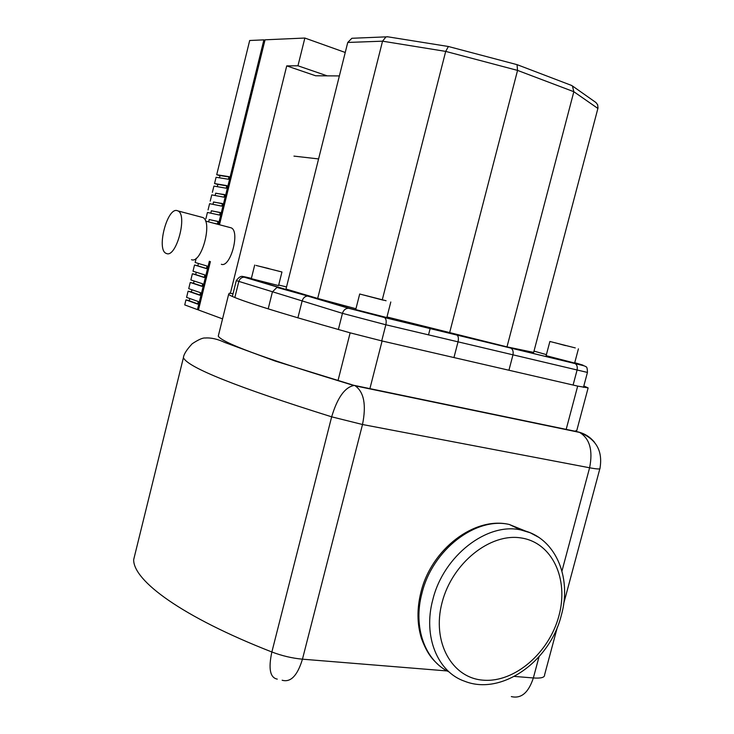 <?xml version="1.0" encoding="UTF-8"?>
<svg xmlns="http://www.w3.org/2000/svg" width="734" height="734" viewBox="0 0 734 734"><rect width="100%" height="100%" fill="white"/><g stroke="black" fill="none" stroke-linecap="round" stroke-linejoin="round"><path stroke-width="1.1" d="M583.824 385.992L588.136 387.901L577.686 386.102L382.093 340.98L350.146 332.832C273.984 311.354 233.476 298.536 228.623 294.38L229.292 293.196L233.027 293.747M588.081 388.112L576.777 430.519L574.795 431.17L354.476 385.433M354.54 385.543L275.158 361.045L224.879 342.503C217.576 339.044 211.007 337.548 205.162 338.016C202.786 337.713 198.464 339.622 192.207 343.741C186.665 349.687 183.729 354.339 183.408 357.678C187.73 367.486 237.146 387.203 331.658 416.829C337.383 397.782 344.778 387.35 353.852 385.515L337.998 380.643C262.414 357.605 222.512 342.778 218.264 336.172L218.787 334.053M574.795 431.17L578.695 432.069C585.071 433.785 590.329 437.18 594.476 442.263M229.815 227.476L231.173 227.843C240.348 231.366 230.421 268.02 221.338 264.286M166.618 253.569L166.012 253.322C156.314 249.386 167.187 207.392 177.114 210.603L177.949 210.915C187.812 214.805 176.343 257.799 166.618 253.569M201.299 217.117L202.804 217.512C212.961 221.475 201.529 263.983 191.51 259.708M196.18 258.304L195.152 262.488L207.061 266.029L206.428 268.598L194.528 265.002L193.005 271.222L204.869 274.92L204.236 277.489L192.391 273.736L190.858 279.948L202.685 283.81L202.052 286.37L190.244 282.462L188.721 288.664L200.492 292.683L199.868 295.242L188.097 291.178L186.583 297.371L198.308 301.555L197.675 304.115L185.959 299.885L184.729 304.904L197.446 309.61L209.364 261.231M185.959 299.885L189.28 300.628M188.097 291.178L191.418 291.93M190.244 282.462L193.556 283.232M192.391 273.736L195.703 274.525M194.528 265.002L197.841 265.809M209.208 219.585L218.044 221.439L217.411 224.017L214.447 223.338M211.364 210.823L220.246 212.502L219.613 215.08L207.438 212.456L205.905 218.704M213.521 202.052L222.448 203.557L221.815 206.135L209.603 203.676L208.061 209.924M215.677 193.271L224.659 194.593L224.017 197.18L211.759 194.886L210.218 201.144M217.833 184.491L214.548 183.546L226.861 185.629L226.228 188.216L213.924 186.087L212.383 192.345M219.998 175.692L216.704 174.738L229.072 176.665L228.439 179.252L216.08 177.279L214.548 183.546M218.438 224.393L263.901 39.865L249.688 40.498L216.704 174.738M228.999 176.958L220.035 175.554L219.475 177.821M226.797 185.885L217.86 184.372L217.301 186.675M224.604 194.813L215.695 193.17L215.126 195.51M222.411 203.722L213.539 201.969L212.952 204.346M220.209 212.631L211.374 210.759L210.777 213.181M218.026 221.53L209.218 219.539L208.658 221.806M198.419 263.46L197.831 265.864L206.456 268.47M196.262 272.231L195.684 274.599L204.281 277.324M194.106 281.003L193.537 283.324L202.098 286.159M191.95 289.765L191.391 292.049L199.923 294.995M189.803 298.527L189.244 300.766L197.749 303.83M219.494 224.668L265.047 39.81L304.858 38.04L345.246 52.472M210.401 261.57L198.464 309.987L222.549 318.886M263.901 39.865L264.937 40.232M198.501 309.849L197.446 309.61M339.374 75.923L315.666 75.785L286.728 65.886L230.384 293.288M286.728 65.886L297.958 65.794L327.19 75.85M304.858 38.04L297.958 65.794M430.152 328.538L428.5 334.943M256.019 265.433L281.957 271.993L256.019 265.433M281.948 272.011L278.553 285.59L251.312 278.654M383.322 300.197L359.697 294.004L383.322 300.197M390.809 301.986L386.827 317.565L355.733 309.601M575.273 347.916L549.876 341.475L575.273 347.916M578.42 348.833L574.639 363.055L546.124 355.669M318.584 158.929L293.958 156.113M565.639 345.631L554.904 342.723L565.639 345.631M364.44 295.206L386.084 300.747L364.44 295.206M386.974 316.969L506.992 346.87L533.664 352.403L598.008 107.999L597.65 104.76L595.944 102.521L572.437 85.97L573.832 91.713L597.907 108.458M354.183 38.186L351.87 38.278L347.751 42.453L286.003 289.031L317.684 298.444L355.953 308.739M268.956 268.589L259.818 266.378L268.919 268.754M508.937 370.239L512.91 355.082C513.589 351.696 512.892 349.366 510.809 348.099L456.979 335.071C458.411 336.163 458.75 338.466 457.998 341.98L453.951 357.559M297.885 317.877L302.133 300.986C303.105 297.921 304.94 296.279 307.638 296.059L279.333 287.462L276.938 287.425L272.424 291.884L268.185 308.876M595.357 102.109L595.944 102.521M571.043 85.236L572.437 85.97M517.039 64.656L517.553 70.4L573.832 91.713L506.992 346.87M448.401 46.499L445.694 51.398L517.553 70.4L449.557 332.979M387.965 36.838L386.011 36.865L382.542 41.177L445.694 51.398L382.322 299.628M317.684 298.444L382.542 41.177L347.751 42.453M577.686 386.102L566.153 429.463M350.146 332.832L337.998 380.643M369.881 388.726L382.093 340.98M561.969 571.024L589.604 467.778C597.146 469.182 600.605 469.338 599.981 468.246C602.926 450.85 596.109 438.904 579.521 432.39L355.256 385.864C364.018 392.13 366.431 405.012 362.504 424.509L589.604 467.778C593.081 450.3 589.723 438.51 579.521 432.39L578.695 432.069M331.658 416.829L362.504 424.509L302.454 659.178C292.178 658.233 281.984 655.838 271.864 651.985L331.658 416.829M277.278 679.124C270.075 677.748 268.268 668.702 271.864 651.985C181.876 616.808 133.249 580.695 133.671 559.666L135.652 551.583M447.144 670.949L302.454 659.178C297.453 675.647 290.682 682.666 282.15 680.234M511.332 696.594C521.177 698.924 528.517 692.712 533.352 677.959L514.406 676.418M557.418 626.983L544.573 674.913C544.793 677.473 541.05 678.491 533.352 677.959L539.022 656.802M278.7 285.021L286.526 286.939M279.333 287.462L245.156 277.296C241.137 276.067 243.211 276.415 251.386 278.342M456.713 334.961L384.176 317.427L349.558 308.353L308.629 296.178M574.731 362.715L578.144 363.688C585.916 365.945 584.824 365.89 574.85 363.523L510.369 347.934M534.013 351.109L546.399 354.632M236.293 280.608L342.457 313.345L385.836 324.767L587.439 372.432C587.374 368.477 586.851 366.587 585.879 366.761C584.677 365.963 586.062 366.211 575.181 363.642C577.08 364.807 577.686 367.055 576.997 370.367L573.098 385.038M234.843 297.49L238.789 281.581C239.679 278.773 241.468 277.305 244.156 277.168L245.156 277.296M574.85 363.523L510.745 348.072M338.356 329.52L342.457 313.345C343.494 310.124 345.494 308.408 348.457 308.216L349.558 308.353M381.708 340.888L385.836 324.767C386.589 321.134 386.139 318.721 384.469 317.547L384.176 317.427M538.591 537.251L530.159 532.737L520.883 529.957C487.248 522.113 443.455 555.721 432.821 599.65C422.802 636.222 437.537 672.133 464.705 681.262C501.762 696.061 550.078 660.967 561.244 615.597M442.088 602.495C452.162 563.07 490.174 532.801 521.103 537.949C552.197 542.509 569.043 578.988 558.941 615.762C549.28 652.59 514.754 682.739 483.385 680.189C451.887 678.216 431.555 641.865 442.088 602.495M449.162 671.995C424.958 660.765 412.774 627.019 421.977 593.145C432.454 549.738 475.861 516.626 509.286 524.471L526.462 531.434M218.264 336.172L228.623 294.38M183.408 357.678L133.671 559.666M599.834 468.806L563.712 603.531M202.804 217.512L177.949 210.915M231.173 227.843L205.548 221.062M251.303 278.691L254.698 265.038M355.715 309.656L359.697 294.004M546.114 355.724L549.876 341.475M307.638 296.059L348.457 308.216L384.469 317.547L510.809 348.099M276.938 287.425L307.968 296.077M278.241 287.315L244.156 277.168C241.816 275.378 239.192 276.553 236.265 280.691L232.366 296.435M571.667 85.474L517.387 64.766M517.323 64.73L448.19 46.444M448.116 46.453L387.121 36.7M386.011 36.865L351.87 38.278M583.457 387.368L587.402 372.578M561.326 615.303C572.364 576.667 554.831 536.416 520.883 529.957L509.286 524.471C474.641 516.167 431.262 549.188 420.949 592.182C416.829 608.669 417.013 624.12 421.49 638.543C427.408 654.425 432.776 659.517 438.088 664.518"/></g></svg>
